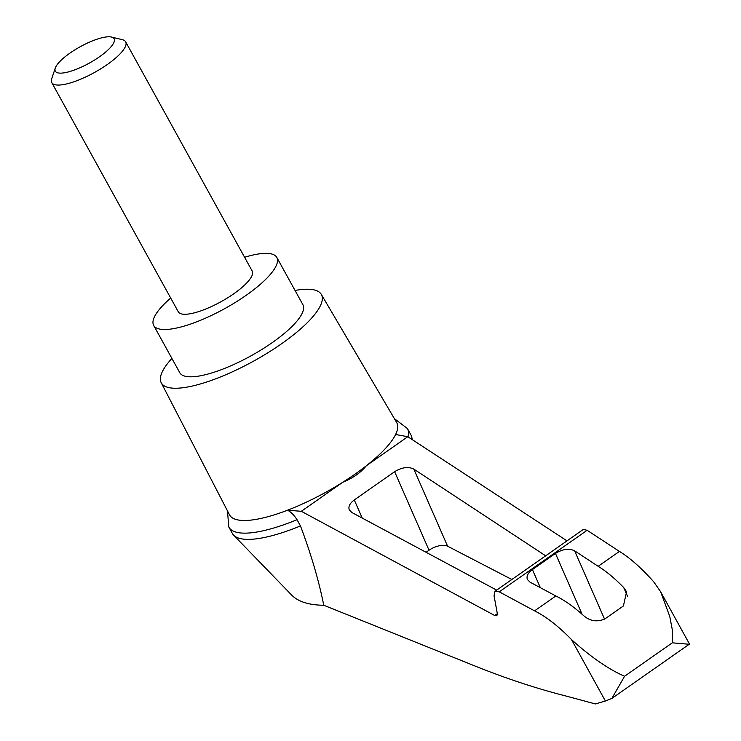 <?xml version="1.0" encoding="UTF-8"?>
<svg xmlns="http://www.w3.org/2000/svg" width="741" height="741" viewBox="0 0 741 741"><rect width="100%" height="100%" fill="white"/><g stroke="black" fill="none" stroke-linecap="round" stroke-linejoin="round"><path stroke-width="1.11" d="M567.004 540.865L407.8 436.708L366.35 465.746C360.793 472.619 352.938 478.121 342.768 482.261A95.478 26.667 151.1 0 1 287.517 510.216L301.318 511.299L494.719 615.512L496.868 615.762L497.322 613.567L494.052 595.736L494.96 591.327L499.249 591.837L534.567 610.862C546.191 616.651 558.501 626.228 571.487 639.576C586.955 653.627 606.379 668.438 624.598 676.246L611.862 698.439L605.388 700.995L595.366 703.95L565.865 695.994C537.392 688.787 507.742 679.062 476.926 666.789L323.761 605.249C309.062 605.119 298.41 601.775 291.824 595.236L233.656 535.187A101.971 28.473 151.1 0 1 232.368 533.446L228.923 527.203A101.971 28.473 151.1 0 1 228.858 527.092L227.422 510.79M323.761 605.249C318.871 580.722 311.109 554.277 300.466 525.934A101.971 28.473 151.1 0 1 233.656 535.187M394.379 418.628L407.411 428.53A101.971 28.473 151.1 0 1 407.467 428.641L410.912 434.874A101.971 28.473 151.1 0 1 411.7 436.903A101.971 28.473 151.1 0 1 411.968 439.441M295.038 290.463A91.421 25.527 151.1 0 1 321.298 294.372A91.421 25.527 151.1 0 1 253.691 361.08A91.421 25.527 151.1 0 1 161.223 382.745L229.469 514.754A95.478 26.667 151.1 0 0 287.517 510.216C290.88 511.883 294.047 515.041 297.03 519.7L300.466 525.934M407.8 436.708L395.601 434.513A95.478 26.667 151.1 0 1 366.35 465.746A95.478 26.667 151.1 0 1 342.768 482.261L301.318 511.299M496.683 590.123L351.855 512.513L349.261 509.864C348.14 506.603 349.817 503.296 354.281 499.953L394.629 471.693C401.9 467.293 408.3 466.422 413.83 469.099L545.663 555.815M660.907 592.272L689.287 643.679L689.204 644.262L672.309 642.827L672.263 629.535L669.734 616.364L660.629 591.753L653.803 581.926C641.493 568.088 630.045 557.927 619.439 551.415L587.131 530.287L583.324 529.435L494.96 591.327M555.833 595.968L529.982 582.12L527.388 579.481C526.267 576.211 527.944 572.904 532.409 569.57L555.454 553.434C562.715 549.025 569.116 548.164 574.645 550.841L598.172 566.309C606.064 571.144 614.567 578.212 623.681 587.511L626.571 591.79L623.413 605.953L604.943 618.892C597.079 622.283 589.966 621.18 583.584 615.595C573.775 606.786 564.522 600.238 555.833 595.968L534.567 610.862M619.439 551.415L598.172 566.309M672.309 642.827L624.598 676.246M55.269 68.089L51.713 78.722A42.2 11.782 -28.9 0 0 51.768 82.603A42.2 11.782 -28.9 0 0 56.251 84.946A42.2 11.782 -28.9 0 0 101.035 68.644A42.2 11.782 -28.9 0 0 125.655 41.82A42.2 11.782 -28.9 0 0 122.395 39.699L111.502 37.05A33.567 9.374 -28.9 0 0 80.176 46.748A33.567 9.374 -28.9 0 0 55.269 68.089A33.567 9.374 -28.9 0 0 58.891 73.044A33.567 9.374 -28.9 0 0 98.525 57.455A33.567 9.374 -28.9 0 0 111.502 37.05M125.655 41.82L252.19 271.039A42.2 11.782 151.1 0 1 227.57 297.863A42.2 11.782 151.1 0 1 182.795 314.165A42.2 11.782 151.1 0 1 178.303 311.822L51.768 82.603M244.595 257.284A70.33 19.636 151.1 0 1 276.819 257.442A70.33 19.636 151.1 0 1 224.736 308.627A70.33 19.636 151.1 0 1 153.683 325.419A70.33 19.636 151.1 0 1 170.717 298.067M276.819 257.442L302.921 304.736A70.33 19.636 151.1 0 1 250.847 355.921A70.33 19.636 151.1 0 1 179.785 372.714L153.683 325.419M297.03 519.7A101.971 28.473 151.1 0 1 228.923 527.203M407.467 428.641A101.971 28.473 151.1 0 1 407.976 436.829M426.084 552.286L429.03 550.23A14.07 6.66 156.3 0 1 447.592 546.191L511.855 579.499M321.298 294.372L396.639 422.472A95.478 26.667 151.1 0 1 395.601 434.513M161.223 382.745A91.421 25.527 151.1 0 1 171.903 358.431M605.388 700.995L571.487 639.576M497.341 613.678L494.719 615.512M587.131 530.287L499.249 591.837M623.681 587.511L627.72 596.737M354.281 499.953L362.21 518.061M413.83 469.099L447.592 546.191M394.629 471.693L429.03 550.23M532.409 569.57L540.346 587.669M555.454 553.434L582.093 614.261M574.645 550.841L604.563 619.143M412.385 439.709L411.7 436.903M611.862 698.439L689.204 644.262"/></g></svg>
